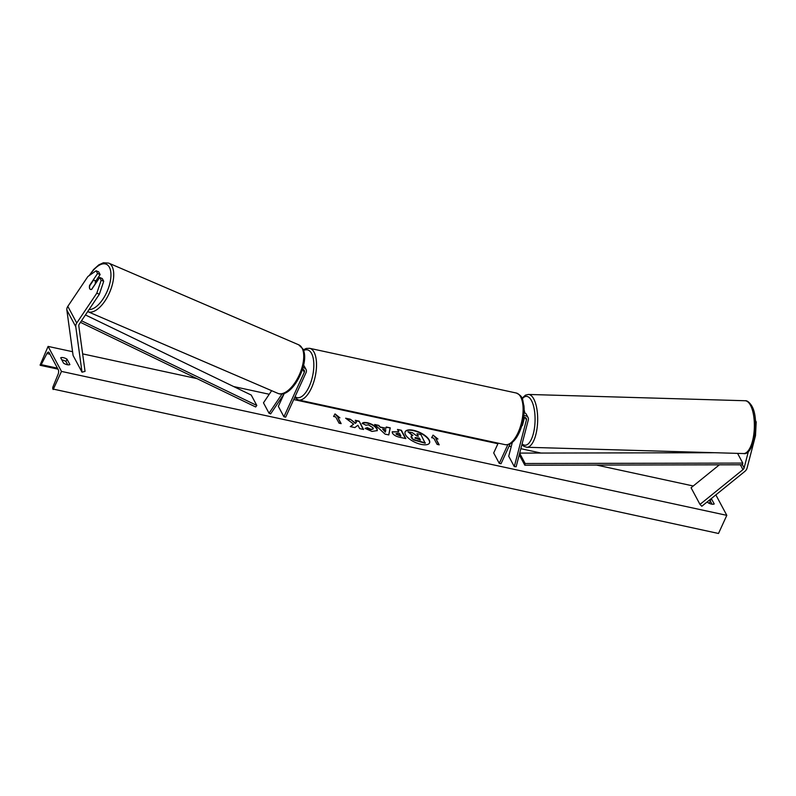 <?xml version="1.0" encoding="UTF-8"?>
<svg xmlns="http://www.w3.org/2000/svg" width="796" height="796" viewBox="0 0 796 796"><rect width="100%" height="100%" fill="white"/><g stroke="black" fill="none" stroke-linecap="round" stroke-linejoin="round"><path stroke-width="1.19" d="M748.399 451.431L744.111 467.909A3.174 2.557 -28.2 0 1 743.942 468.376A3.174 2.557 -28.2 0 1 742.966 469.62L699.992 504.415L701.813 506.256L744.787 471.461A6.358 5.114 -28.2 0 0 746.747 468.983A6.358 5.114 -28.2 0 0 747.076 468.048L755.494 435.671L754.817 435.641M719.365 464.834L691.067 487.749L699.992 504.415M755.503 421.9L756.2 421.93L755.494 435.671M755.404 420.447L756.2 421.93M99.699 277.476L101.172 280.222L96.813 293.177L99.361 294.231L103.719 281.277L102.246 278.53L99.699 277.476L91.709 289.356A4.965 2.468 112.5 0 1 90.455 289.426A4.965 2.468 112.5 0 1 89.739 288.739A4.965 2.468 112.5 0 1 89.59 285.396L97.58 273.516L96.107 270.769L98.654 271.824L100.127 274.57L97.58 273.516M99.361 294.231L79.292 324.081A3.174 2.557 151.8 0 0 79.043 324.529A3.174 2.557 151.8 0 0 78.814 325.932L85.043 371.374L82.018 372.17L75.779 326.728A6.358 5.114 151.8 0 1 76.237 323.922A6.358 5.114 151.8 0 1 76.744 323.027L96.813 293.177M95.848 280.938L100.127 274.57M96.107 270.769L87.888 276.51L67.819 306.361A6.358 5.114 151.8 0 0 67.312 307.256A6.358 5.114 151.8 0 0 66.854 310.062L73.093 355.504L82.018 372.17M103.719 281.277L101.172 280.222M282.063 393.891L269.048 413.243L263.476 402.826L271.635 390.687M284.52 393.254L270.64 413.9L269.048 413.243M303.604 365.364A4.766 3.831 -28.2 0 1 304.321 366.26L306.052 369.483A4.766 3.831 151.8 0 1 306.042 372.647L285.674 417.154L283.923 416.776L304.301 372.269A2.776 2.239 151.8 0 0 304.301 370.419A2.776 2.239 151.8 0 0 302.52 369.374M306.052 369.483A4.766 3.831 151.8 0 0 303.017 367.692M283.923 416.776L278.341 406.358L283.953 394.11M523.848 415.771A4.766 3.831 -28.2 0 1 528.056 417.512A4.766 3.831 -28.2 0 1 528.305 419.97L516.156 466.705L514.296 466.615L508.724 456.198L512.316 442.387M524.206 410.328L524.166 410.258A4.766 3.831 -28.2 0 1 524.206 410.328A4.766 3.831 -28.2 0 1 524.474 412.736M523.967 419.572A4.965 1.89 -88.3 0 0 523.619 417.502A2.776 2.239 -28.2 0 1 526.305 418.457A2.776 2.239 -28.2 0 1 526.445 419.89L514.296 466.615M521.907 425.661A4.965 1.89 -88.3 0 1 521.838 425.651A4.965 1.761 -87.3 0 0 521.868 425.661A4.965 1.761 -87.3 0 0 522.445 425.422L524.524 417.402M498.177 443.163L493.699 452.944L499.271 463.362L501.022 463.74L510.137 443.84M499.271 463.362L507.838 444.656M528.056 417.512L526.325 414.288A4.766 3.831 151.8 0 0 524.106 412.617M429.462 443.093A13.403 5.473 24.6 0 0 413.442 430.656A13.403 5.473 24.6 0 0 405.104 431.939M421.124 444.377A13.403 5.473 24.6 0 0 429.541 442.934A13.403 5.473 24.6 0 0 413.602 430.328A13.403 5.473 24.6 0 0 405.174 431.77A13.403 5.473 24.6 0 0 421.124 444.377M715.853 494.893L726.808 515.35L718.499 533.479L52.894 389.015A1.791 0.776 102.2 0 1 53.024 386.727L58.068 374.349A3.572 1.542 -77.8 0 0 58.307 369.762L49.163 352.678A3.572 1.542 -77.8 0 0 48.566 352.15A3.572 1.542 -77.8 0 0 46.924 353.533L41.203 364.648A1.791 0.776 102.2 0 1 40.387 365.344A1.791 0.776 102.2 0 1 40.089 365.075L48.098 346.409L72.575 351.703M82.645 353.882L196.97 378.617M233.676 386.558L269.237 394.259M281.993 397.015L282.56 397.134M293.724 399.552L497.918 443.73M509.082 446.138L511.221 446.606M520.843 448.685L541.031 453.053M596.552 465.063L693.246 485.988M48.098 346.409L61.481 371.414L726.808 515.35M362.289 423.333C362.847 422.417 364.578 422.238 367.483 422.785C372.001 423.94 375.175 425.89 377.015 428.666L377.284 430.596L371.971 431.422L365.095 428.397L367.294 427.681L370.876 429.323L373.185 428.905L373.025 427.82L368.498 424.875L365.871 425.203L362.289 423.333M392.438 433.114L392.219 431.78L398.766 431.81L397.493 429.432L401.373 430.268L405.831 438.606L399.831 437.303C396.09 436.447 393.622 435.054 392.438 433.114M353.653 424.149L350.27 426.586L354.877 427.581L357.882 425.243L359.692 428.616L363.583 429.462L359.115 421.124L355.235 420.288L356.389 422.437L355.474 423.074L350.29 419.213L345.633 418.208L353.653 424.149L350.509 426.636M707.425 501.709L707.903 502.604A4.965 2.03 24.6 0 0 714.211 503.967L711.316 498.565M67.003 359.155L69.899 364.578A4.965 2.03 -155.4 0 1 63.6 363.215L60.695 357.792A4.965 2.03 -155.4 0 1 63.421 357.683A4.965 2.03 -155.4 0 1 67.003 359.155L65.939 361.464L67.72 364.787M435.85 438.586L437.959 439.044L433.064 435.113L431.651 437.681L433.75 438.138L437.103 444.387L439.203 444.845L435.85 438.586L438.825 444.765M333.604 416.467L335.017 413.9L339.912 417.83L337.803 417.383L341.156 423.631L339.056 423.173L335.703 416.925L333.604 416.467L335.017 413.9M380.627 427.084L386.05 428.258L386.249 426.994L390.249 427.86L388.786 434.924L385.075 434.118L374.677 424.497L378.816 425.392L380.468 427.412L386.05 428.258M61.819 359.892A4.965 2.03 -155.4 0 1 62.367 359.991A4.965 2.03 -155.4 0 1 65.939 361.464M712.032 504.186L710.251 500.863A4.965 2.03 24.6 0 0 709.206 500.276M61.481 371.414L53.183 389.543M710.38 501.092L709.236 503.321M710.251 500.863L711.296 498.585M417.97 436.158L416.985 433.711L420.875 434.546L425.193 443.233L413.502 439.899L411.214 437.691L411.114 436.278M412.338 435.442L407.96 431.76L412.457 432.725L416.636 435.87L418.338 436.238L416.985 433.711M413.502 439.899L411.164 436.099L412.875 435.392L407.96 431.76M425.353 442.904L413.651 439.571M437.183 438.875L433.064 435.113M432.915 435.442L431.681 437.691M334.867 414.228L339.136 417.671M340.778 423.552L337.803 417.383M356.389 422.437L355.324 423.402L350.29 419.213M350.14 419.552L346.32 418.726M363.205 429.382L359.115 421.124M358.966 421.452L355.454 420.696M392.169 431.959L398.766 431.81M397.711 429.84L401.373 430.268M401.224 430.596L405.462 438.526M396.159 433.551L396.11 434.178L400.756 436.148L399.731 433.621L397.891 433.223L396.259 433.85L400.915 435.82M362.14 423.661C362.697 422.746 364.429 422.567 367.334 423.124C371.851 424.268 375.025 426.228 376.866 428.994L377.195 430.755M365.364 428.596L367.294 427.681M367.145 428.019L370.727 429.651L373.095 429.054M386.189 427.343L390.249 427.86M390.1 428.188L388.707 434.905M375.195 424.965L378.816 425.392M378.667 425.721L380.468 427.412M382.697 429.114L385.354 432.138L385.811 429.79L382.697 429.114L385.503 431.8M415.194 438.039L420.387 440.059L419.313 438.049L415.124 437.611M420.009 439.979L419.164 438.377L416.597 437.83L415.034 438.367M95.271 284.053L95.182 284.023A4.965 2.338 -66.7 0 0 95.072 280.988A4.965 2.338 -66.7 0 0 94.416 280.321A4.965 2.338 -66.7 0 0 93.361 280.351L89.729 285.754A4.965 2.338 -66.7 0 0 89.839 288.779M95.182 284.023L91.56 289.416M519.251 454.815L524.813 465.202L742.439 464.784L742.777 463.093L525.151 463.511L524.813 465.202M519.649 453.242L525.151 463.511M737.574 453.382L742.777 463.093M714.828 452.725L519.688 453.093M80.466 322.34L255.675 406.975L256.81 405.462L251.228 395.045L85.431 314.947M81.52 320.778L256.81 405.462M742.439 464.784L744.111 467.909M740.38 464.794L742.966 469.62M67.819 306.361L76.744 323.027M66.854 310.062L75.779 326.728M302.759 369.404L304.301 372.269M525.191 417.532L526.445 419.89M518.057 432.676A26.417 11.423 -77.8 0 0 516.226 393.005C523.917 396.657 522.206 399.801 523.957 405.88C524.693 414.786 523.141 423.641 519.31 432.467C515.191 441.213 510.435 445.272 505.052 444.646A26.417 11.423 -77.8 0 0 518.057 432.676M516.226 393.005L309.634 348.31A26.417 11.423 102.2 0 1 311.465 387.98A26.417 11.423 102.2 0 1 298.46 399.95L505.052 444.646M295.067 396.627A24.437 10.557 -77.8 0 0 309.156 386.567A24.437 10.557 -77.8 0 0 313.435 359.543A24.437 10.557 -77.8 0 0 303.565 350.568M750.15 404.676A26.417 10.05 -88.3 0 0 745.076 400.736C746.966 400.468 749.076 402.01 751.414 405.363C760.12 418.417 754.101 456.038 743.544 453.551A26.417 10.05 -88.3 0 0 753.772 434.507A26.417 10.05 -88.3 0 0 750.15 404.676M745.076 400.736L528.375 394.448A26.417 10.05 91.7 0 1 533.449 398.388A26.417 10.05 91.7 0 1 537.071 428.208A26.417 10.05 91.7 0 1 526.843 447.262L743.544 453.551M522.096 443.83A24.437 9.293 -88.3 0 0 533.887 431.352A24.437 9.293 -88.3 0 0 531.171 400.03A24.437 9.293 -88.3 0 0 522.256 398.826M41.203 364.648L57.451 368.17M46.924 353.533L49.969 354.19M89.699 275.247A24.437 11.492 113.3 0 1 109.53 267.526A24.437 11.492 113.3 0 1 106.186 293.445A24.437 11.492 113.3 0 1 89.043 309.584M87.819 311.654A26.417 12.428 -66.7 0 0 107.5 296.789A26.417 12.428 -66.7 0 0 112.186 266.66A26.417 12.428 -66.7 0 0 108.694 263.108L298.699 344.807A26.417 12.428 113.3 0 1 302.191 348.359A26.417 12.428 113.3 0 1 297.505 378.488A26.417 12.428 113.3 0 1 277.834 393.343L87.689 311.594M309.634 348.31L306.201 348.449L303.296 349.862M294.61 397.642L298.46 399.95M528.375 394.448L525.479 395.134L522.027 398.318M521.897 444.616L524.037 446.437L526.843 447.262M57.979 369.145L40.387 365.344M298.699 344.807L302.928 349.036C310.5 362.717 291.774 399.652 277.834 393.343M94.416 280.321L97.032 281.446M89.172 275.615L93.629 269.486L98.813 264.859L103.41 262.76L108.694 263.108"/></g></svg>

